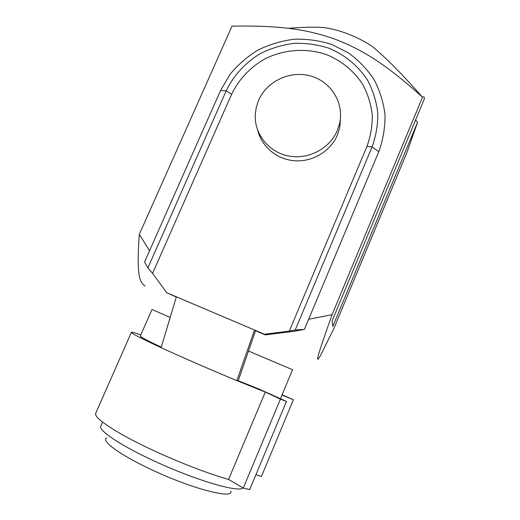 <?xml version="1.0" encoding="UTF-8"?>
<svg xmlns="http://www.w3.org/2000/svg" width="520" height="520" viewBox="0 0 520 520"><rect width="100%" height="100%" fill="white"/><g stroke="black" fill="none" stroke-linecap="round" stroke-linejoin="round"><path stroke-width="0.78" d="M308.646 319.274L332.079 314.678C315.296 361.972 315.77 363.207 320.281 355.959L333.716 328.9L407.03 152.21L417.553 122.291L332.793 326.456L332.098 320.931L424.249 99.164C424.554 96.954 423.982 96.291 422.526 97.175C384.391 62.901 361.731 49.504 335.114 39.215C308.269 29.751 282.042 25.311 232.024 26.13L139.295 234.39L149.572 250.757M288.379 28.34C299.637 27.398 310.005 27.04 319.488 27.261C327.236 27.625 336.102 29.614 346.086 33.228C356.083 36.94 364.995 41.483 372.814 46.852C386.464 58.305 402.935 74.991 422.227 96.902M417.553 122.291L415.565 120.055M280.469 398.632L292.539 369.74L248.514 351.039M242.938 487.877C239.35 492.882 197.405 480.87 156.637 462.111C121.68 446.264 97.903 430.359 100.789 426.056L102.518 422.116M106.652 437.918C100.471 440.856 121.498 456.047 154.557 471.075C194.623 489.619 234.13 499.343 230.808 491.127M257.901 130.852C262.054 147.258 277.608 159.841 295.315 160.816C313.007 161.844 330.629 151.06 337.396 135.064L339.807 127.277L340.509 117.104M337.337 130.513C329.7 148.707 308.224 159.913 288.567 155.994C268.866 152.21 254.384 134.141 255.236 114.913L256.243 107.452L258.622 100.269C266.819 81.289 289.945 70.33 310.193 75.868C330.499 81.198 344 102.2 339.794 122.59L337.337 130.513M170.19 317.421L151.99 309.498L140.309 336.089C140.14 336.817 147.121 340.509 161.258 347.165M131.391 332.332L95.7 413.329C93.808 417.19 110.11 429.026 138.794 443.437C167.421 457.828 204.724 472.732 228.566 479.427L265.278 392.067L236.86 380.614C211.53 370.149 181.623 357.13 161.109 347.659C141.148 338.403 131.242 333.294 131.391 332.332C131.716 331.929 134.869 332.781 140.842 334.88M289.296 331.117L295.243 329.979L304.421 329.368L295.002 331.156L265.369 334.893L264.459 334.243L289.296 331.117L366.945 146.445L372.086 146.919L295.243 329.979M220.487 90.656L226.2 90.792L147.914 267.833L144.56 262.061L220.487 90.656L229.873 74.568C237.855 64.831 247.26 56.648 258.096 50.005C269.536 44.415 281.58 40.827 294.236 39.227C306.976 38.844 319.384 40.553 331.468 44.356L348.244 52.761C358.429 60.125 367.003 69.004 373.951 79.391C379.788 90.441 383.468 102.2 384.995 114.666C385.203 127.27 383.143 139.588 378.82 151.632L304.421 329.368M147.914 267.833L152.575 273.358L166.751 292.734L176.306 297.043M378.82 151.632L372.086 146.919C376.071 135.844 377.975 124.501 377.8 112.905C376.409 101.426 373.035 90.597 367.679 80.412C358.371 65.891 344.747 54.672 328.562 48.093C317.421 44.584 305.981 42.998 294.222 43.349C282.548 44.818 271.433 48.126 260.884 53.287C245.739 62.212 233.681 75.231 226.2 90.792L231.576 94.328L152.575 273.358M231.576 94.328C238.752 79.625 249.483 68.01 263.783 59.475C283.101 49.387 306.169 47.587 326.638 54.691C341.926 61.029 354.022 71.039 362.915 84.741C367.874 94.198 370.994 104.253 372.268 114.901C372.424 125.658 370.65 136.175 366.945 146.445M166.751 292.734L264.459 334.243M238.219 380.712L255.561 330.726L254.534 330.031L236.86 380.614L238.219 380.712L258.817 388.979L286.475 401.44L280.423 399.159L265.278 392.067M161.109 347.659L176.371 296.822M282.081 394.758L293.384 399.75L281.95 395.083M228.566 479.427L243.263 488.066L280.423 399.159M243.263 488.066L249.704 489.606L286.475 401.44M255.957 474.617L261.417 476.535L293.384 399.75M265.369 334.893L255.561 330.726M145.138 286.046C139.256 282.607 136.454 273.858 139.295 234.39M332.079 314.678L422.526 97.175M339.807 127.277L339.794 122.59"/></g></svg>
